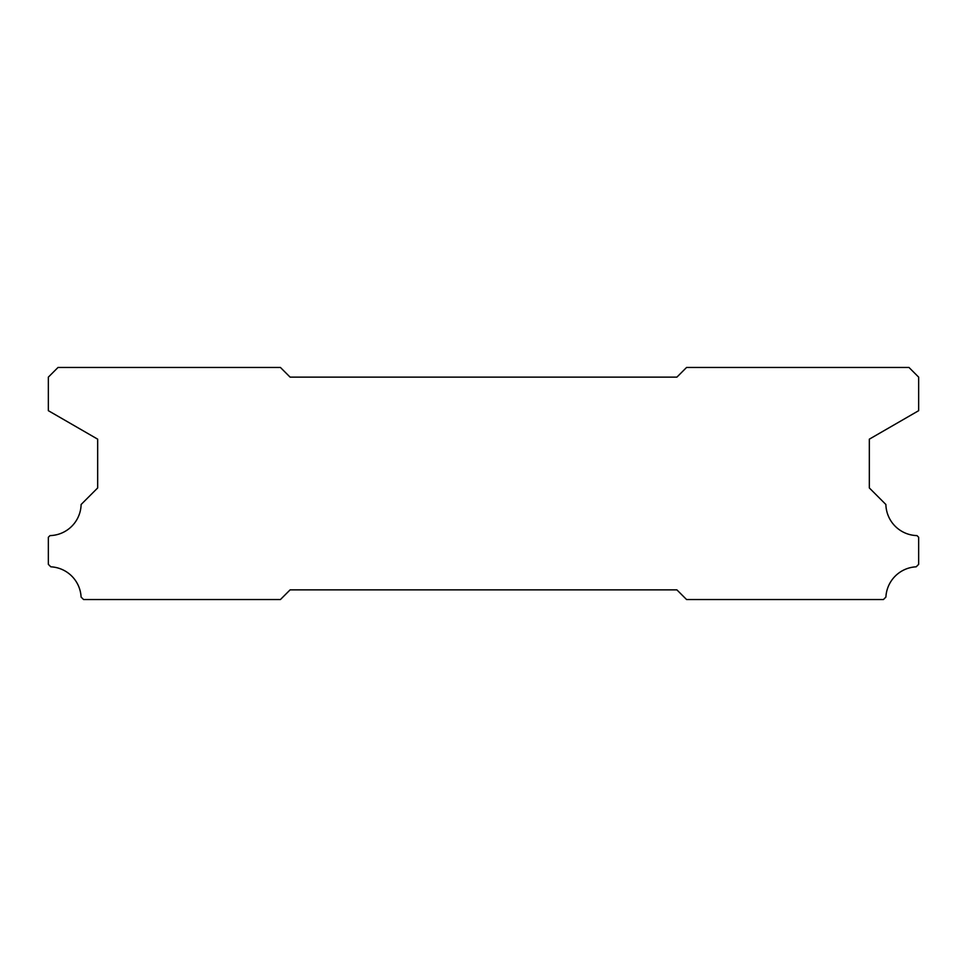 <?xml version="1.0" encoding="UTF-8"?>
<svg xmlns="http://www.w3.org/2000/svg" width="967" height="967" viewBox="0 0 967 967"><rect width="100%" height="100%" fill="white"/><g stroke="black" fill="none" stroke-linecap="round" stroke-linejoin="round"><path stroke-width="1.45" d="M676.9 377.13L290.1 377.13L280.43 367.46L58.02 367.46L48.35 377.13L48.35 410.685L97.667 439.163L97.667 487.948L81.119 504.496A31.911 31.911 0 0 1 50.018 535.597L48.35 537.265L48.35 564.353L50.816 566.819A31.911 31.911 0 0 1 81.095 597.062L83.573 599.54L280.43 599.54L290.1 589.87L676.9 589.87L686.57 599.54L883.427 599.54L885.905 597.062A31.911 31.911 0 0 1 916.184 566.819L918.65 564.353L918.65 537.265L916.982 535.597A31.911 31.911 0 0 1 885.881 504.496L869.333 487.948L869.333 439.163L918.65 410.685L918.65 377.13L908.98 367.46L686.57 367.46L676.9 377.13"/></g></svg>
